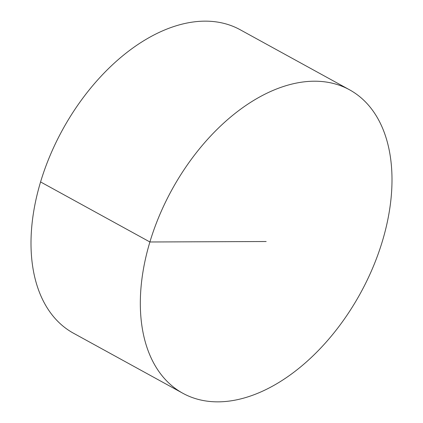 <?xml version="1.0" encoding="UTF-8"?>
<svg xmlns="http://www.w3.org/2000/svg" width="423" height="423" viewBox="0 0 423 423"><rect width="100%" height="100%" fill="white"/><g stroke="black" fill="none" stroke-linecap="round" stroke-linejoin="round"><path stroke-width="0.63" d="M182.836 393.268L73.507 333.229A173.123 107.532 -61.2 0 1 50.115 155.479A173.123 107.532 -61.2 0 1 204.933 21.15A173.123 107.532 -61.2 0 1 240.164 29.732L349.493 89.771A173.123 107.532 -61.2 0 1 372.885 267.521A173.123 107.532 -61.2 0 1 218.067 401.85A173.123 107.532 -61.2 0 1 182.836 393.268A173.123 107.532 -61.2 0 1 171.907 189.758A173.123 107.532 -61.2 0 1 349.493 89.771M40.582 181.943L149.916 241.982L266.167 241.517"/></g></svg>
